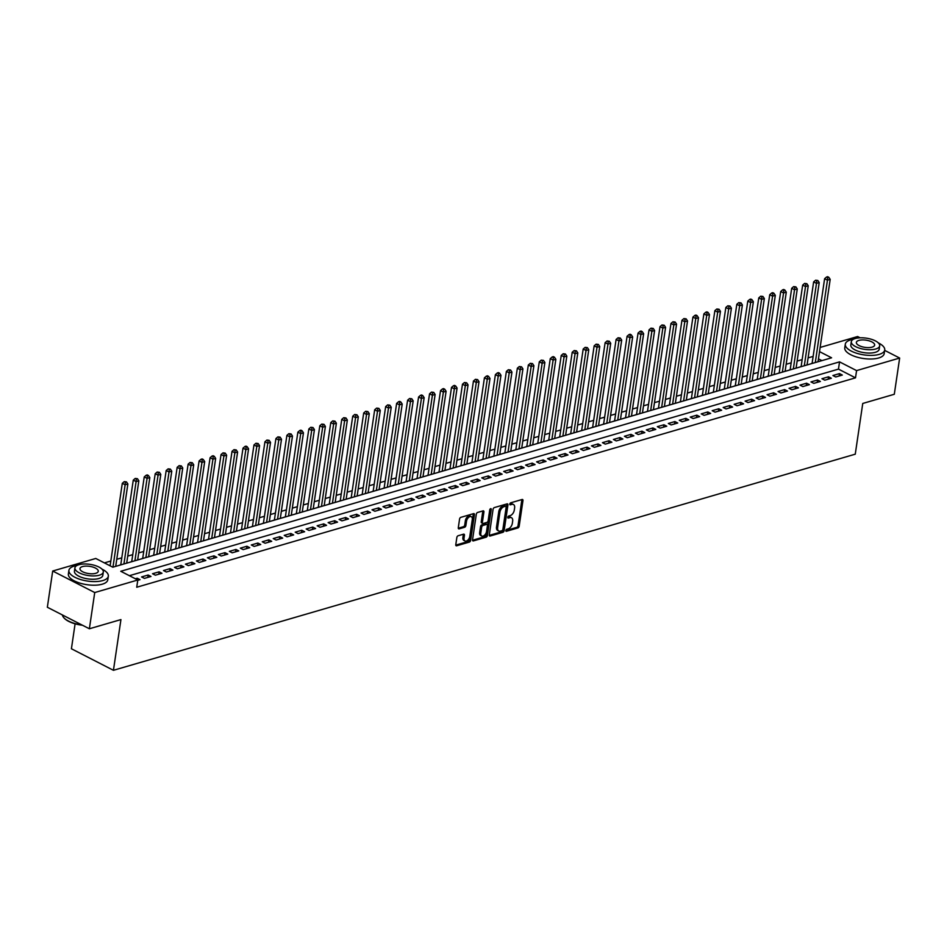 <?xml version="1.0" encoding="UTF-8"?>
<svg xmlns="http://www.w3.org/2000/svg" width="947" height="947" viewBox="0 0 947 947"><rect width="100%" height="100%" fill="white"/><g stroke="black" fill="none" stroke-linecap="round" stroke-linejoin="round"><path stroke-width="1.42" d="M505.84 530.498A1.101 0.651 117.1 0 0 506.444 531.279L517.891 527.941A1.563 0.935 117.1 0 0 519.181 526.212L522.957 500.608A1.563 0.935 117.1 0 0 522.59 499.531A1.563 0.935 117.1 0 0 522.093 499.495L510.646 502.833A1.101 0.651 117.1 0 0 510.35 504.822L511.83 504.396A5.007 2.995 117.1 0 1 513.44 504.491A5.007 2.995 117.1 0 1 514.612 507.935L514.292 510.078A5.007 2.995 117.1 0 1 510.173 515.63L508.693 516.056A1.101 0.651 117.1 0 0 508.397 518.056L509.877 517.618A5.007 2.995 117.1 0 1 511.487 517.713A5.007 2.995 117.1 0 1 512.658 521.17L512.339 523.3A5.007 2.995 117.1 0 1 508.219 528.852L506.74 529.29A1.101 0.651 117.1 0 0 505.84 530.498M458.135 535.753A1.563 0.935 117.1 0 0 456.845 537.494L455.791 544.679A1.563 0.935 117.1 0 0 456.146 545.756A1.563 0.935 117.1 0 0 456.655 545.78L469.369 542.086A1.563 0.935 117.1 0 0 470.647 540.346L474.435 514.742A1.563 0.935 117.1 0 0 474.068 513.665A1.563 0.935 117.1 0 0 473.571 513.641L460.858 517.334A1.563 0.935 117.1 0 0 459.567 519.074L458.289 527.751A1.563 0.935 117.1 0 0 458.656 528.828A1.563 0.935 117.1 0 0 459.153 528.864L464.598 527.278A1.563 0.935 117.1 0 0 465.877 525.538L466.516 521.241A4.19 2.51 117.1 0 1 471.31 516.671A4.19 2.51 117.1 0 1 472.281 519.56L469.795 536.416A4.19 2.51 117.1 0 1 465.001 540.974A4.19 2.51 117.1 0 1 464.03 538.085L464.444 535.28A1.563 0.935 117.1 0 0 464.077 534.203A1.563 0.935 117.1 0 0 463.58 534.167L458.135 535.753M884.664 350.378L899.65 358.049L894.299 394.272L862.753 403.458L855.259 454.181L113.439 670.298L120.932 619.587L89.373 628.772L94.724 592.55L52.701 571.029L95.765 558.47L112.811 567.206L831.584 357.8L819.522 351.621M899.65 358.049L856.573 370.597L839.539 361.872L120.766 571.278L137.8 580.002L94.724 592.55M137.8 580.002L136.723 587.247L855.508 377.841L856.573 370.597M489.291 534.913A1.563 0.935 117.1 0 0 489.646 535.99A1.563 0.935 117.1 0 0 490.155 536.026L502.869 532.321A1.563 0.935 117.1 0 0 504.147 530.58L507.935 504.988A1.563 0.935 117.1 0 0 507.568 503.911A1.563 0.935 117.1 0 0 507.059 503.875L494.358 507.58A1.563 0.935 117.1 0 0 493.067 509.32L489.291 534.913M486.119 537.198L473.405 540.903A1.563 0.935 117.1 0 1 472.896 540.879A1.563 0.935 117.1 0 1 472.541 539.802L476.317 514.197A1.563 0.935 117.1 0 1 477.608 512.457L483.041 510.871A1.563 0.935 117.1 0 1 483.55 510.907A1.563 0.935 117.1 0 1 483.917 511.984L482.378 522.365A1.563 0.935 117.1 0 0 482.745 523.442A1.563 0.935 117.1 0 0 483.242 523.478L486.853 522.424A1.563 0.935 117.1 0 0 488.143 520.684L489.741 509.877A1.101 0.651 117.1 0 1 491.244 509.439L487.397 535.469A1.563 0.935 117.1 0 1 486.119 537.198L484.982 536.618L472.529 540.252M120.766 564.743L119.026 565.395M131.74 561.547L129.999 562.198M142.713 558.351L140.973 559.002M153.686 555.155L151.946 555.806M164.66 551.959L162.92 552.598M175.633 548.763L173.893 549.402M186.606 545.567L184.866 546.206M197.58 542.359L195.84 543.01M208.553 539.163L206.813 539.814M219.526 535.966L217.786 536.618M230.512 532.77L228.76 533.421M241.485 529.574L239.733 530.225M252.458 526.378L250.706 527.029M263.432 523.182L261.68 523.833M274.405 519.986L272.653 520.637M285.378 516.79L283.627 517.441M296.352 513.594L294.6 514.245M307.325 510.397L305.573 511.037M318.299 507.201L316.547 507.841M329.272 503.993L327.52 504.644M340.245 500.797L338.493 501.448M351.219 497.601L349.467 498.252M362.192 494.405L360.44 495.056M373.165 491.209L371.413 491.86M384.139 488.013L382.399 488.664M395.112 484.817L393.372 485.468M406.085 481.621L404.345 482.272M417.059 478.424L415.319 479.075M428.032 475.228L426.292 475.879M439.006 472.032L437.265 472.683M449.979 468.836L448.239 469.475M460.952 465.64L459.212 466.279M471.926 462.432L470.185 463.083M482.899 459.236L481.159 459.887M493.872 456.04L492.132 456.691M504.846 452.844L503.106 453.495M515.819 449.647L514.079 450.298M526.792 446.451L525.052 447.102M537.766 443.255L536.026 443.906M548.739 440.059L546.999 440.71M559.713 436.863L557.972 437.514M570.686 433.667L568.946 434.318M581.671 430.471L579.919 431.122M592.644 427.275L590.892 427.914M603.618 424.078L601.866 424.718M614.591 420.87L612.839 421.522M625.565 417.674L623.813 418.325M636.538 414.478L634.786 415.129M647.511 411.282L645.759 411.933M658.485 408.086L656.733 408.737M669.458 404.89L667.706 405.541M680.431 401.694L678.679 402.345M691.405 398.498L689.653 399.149M702.378 395.301L700.626 395.953M713.351 392.105L711.599 392.756M724.325 388.909L722.573 389.56M735.298 385.713L733.558 386.352M746.272 382.517L744.531 383.156M757.245 379.309L755.505 379.96M768.218 376.113L766.478 376.764M779.192 372.917L777.451 373.568M790.165 369.721L788.425 370.372M801.138 366.525L799.398 367.176M835.751 376.977L842.333 375.059L839.492 373.603L832.91 375.521L835.751 376.977M824.778 380.173L831.359 378.255L828.518 376.799L821.937 378.717L824.778 380.173M813.804 383.369L820.386 381.452L817.545 379.996L810.963 381.913L813.804 383.369M802.831 386.565L809.413 384.648L806.572 383.204L799.99 385.121L802.831 386.565M791.858 389.773L798.439 387.844L795.598 386.4L789.017 388.317L791.858 389.773M780.884 392.969L787.466 391.052L784.625 389.596L778.043 391.513L780.884 392.969M769.911 396.166L776.493 394.248L773.652 392.792L767.07 394.71L769.911 396.166M758.938 399.362L765.519 397.444L762.678 395.988L756.097 397.906L758.938 399.362M747.964 402.558L754.546 400.64L751.705 399.184L745.123 401.102L747.964 402.558M736.991 405.754L743.573 403.836L740.732 402.38L734.15 404.298L736.991 405.754M726.018 408.95L732.599 407.032L729.758 405.576L723.177 407.494L726.018 408.95M715.044 412.146L721.626 410.229L718.785 408.773L712.203 410.69L715.044 412.146M704.071 415.342L710.652 413.425L707.811 411.969L701.23 413.886L704.071 415.342M693.097 418.538L699.679 416.621L696.838 415.165L690.256 417.082L693.097 418.538M682.124 421.735L688.706 419.817L685.865 418.361L679.283 420.279L682.124 421.735M671.139 424.931L677.732 423.013L674.891 421.557L668.31 423.475L671.139 424.931M660.166 428.127L666.759 426.209L663.918 424.765L657.336 426.683L660.166 428.127M649.192 431.335L655.786 429.405L652.945 427.961L646.363 429.879L649.192 431.335M638.219 434.531L644.812 432.613L641.971 431.157L635.39 433.075L638.219 434.531M627.245 437.727L633.839 435.809L630.998 434.353L624.404 436.271L627.245 437.727M616.272 440.923L622.866 439.006L620.025 437.55L613.431 439.467L616.272 440.923M605.299 444.119L611.892 442.202L609.051 440.746L602.458 442.663L605.299 444.119M594.325 447.315L600.907 445.398L598.078 443.942L591.484 445.859L594.325 447.315M583.352 450.512L589.934 448.594L587.104 447.138L580.511 449.056L583.352 450.512M572.379 453.708L578.96 451.79L576.131 450.334L569.538 452.252L572.379 453.708M561.405 456.904L567.987 454.986L565.158 453.53L558.564 455.448L561.405 456.904M550.432 460.1L557.014 458.182L554.173 456.726L547.591 458.644L550.432 460.1M539.459 463.296L546.04 461.378L543.199 459.922L536.618 461.84L539.459 463.296M528.485 466.492L535.067 464.575L532.226 463.119L525.644 465.048L528.485 466.492M517.512 469.688L524.093 467.771L521.252 466.326L514.671 468.244L517.512 469.688M506.538 472.896L513.12 470.967L510.279 469.523L503.697 471.44L506.538 472.896M495.565 476.092L502.147 474.175L499.306 472.719L492.724 474.636L495.565 476.092M484.592 479.289L491.173 477.371L488.332 475.915L481.751 477.833L484.592 479.289M473.618 482.485L480.2 480.567L477.359 479.111L470.777 481.029L473.618 482.485M462.645 485.681L469.227 483.763L466.386 482.307L459.804 484.225L462.645 485.681M451.672 488.877L458.253 486.959L455.412 485.503L448.831 487.421L451.672 488.877M440.698 492.073L447.28 490.155L444.439 488.699L437.857 490.617L440.698 492.073M429.725 495.269L436.307 493.351L433.466 491.895L426.884 493.813L429.725 495.269M418.752 498.465L425.333 496.548L422.492 495.092L415.911 497.009L418.752 498.465M407.778 501.661L414.36 499.744L411.519 498.288L404.937 500.205L407.778 501.661M396.805 504.858L403.386 502.94L400.545 501.484L393.964 503.402L396.805 504.858M385.831 508.054L392.413 506.136L389.572 504.68L382.99 506.609L385.831 508.054M374.858 511.25L381.44 509.332L378.599 507.888L372.017 509.806L374.858 511.25M363.885 514.458L370.466 512.54L367.625 511.084L361.044 513.002L363.885 514.458M352.911 517.654L359.493 515.736L356.652 514.28L350.07 516.198L352.911 517.654M341.938 520.85L348.52 518.932L345.679 517.476L339.097 519.394L341.938 520.85M330.965 524.046L337.546 522.128L334.705 520.672L328.124 522.59L330.965 524.046M319.979 527.242L326.573 525.325L323.732 523.869L317.15 525.786L319.979 527.242M309.006 530.438L315.6 528.521L312.759 527.065L306.177 528.982L309.006 530.438M298.033 533.635L304.626 531.717L301.785 530.261L295.204 532.178L298.033 533.635M287.059 536.831L293.653 534.913L290.812 533.457L284.23 535.375L287.059 536.831M276.086 540.027L282.68 538.109L279.839 536.653L273.245 538.571L276.086 540.027M265.113 543.223L271.706 541.305L268.865 539.849L262.272 541.767L265.113 543.223M254.139 546.419L260.733 544.501L257.892 543.045L251.298 544.963L254.139 546.419M243.166 549.615L249.748 547.697L246.918 546.241L240.325 548.171L243.166 549.615M232.193 552.811L238.774 550.894L235.945 549.449L229.352 551.367L232.193 552.811M221.219 556.019L227.801 554.102L224.972 552.646L218.378 554.563L221.219 556.019M210.246 559.215L216.827 557.298L213.986 555.842L207.405 557.759L210.246 559.215M199.272 562.411L205.854 560.494L203.013 559.038L196.431 560.955L199.272 562.411M188.299 565.608L194.881 563.69L192.04 562.234L185.458 564.152L188.299 565.608M177.326 568.804L183.907 566.886L181.066 565.43L174.485 567.348L177.326 568.804M166.352 572L172.934 570.082L170.093 568.626L163.511 570.544L166.352 572M155.379 575.196L161.961 573.278L159.12 571.822L152.538 573.74L155.379 575.196M144.406 578.392L150.987 576.474L148.146 575.018L141.565 576.936L144.406 578.392M855.508 377.841L838.474 369.117L129.384 575.693M137.753 580.333L140.014 579.671L137.173 578.215L135.35 578.747M813.13 356.415L808.099 357.883M802.156 359.611L797.125 361.079M791.183 362.808L786.152 364.275M780.21 366.004L775.179 367.472M769.236 369.2L764.205 370.668M758.263 372.396L753.232 373.864M747.29 375.592L742.259 377.06M736.316 378.788L731.285 380.256M725.343 381.996L720.312 383.464M714.369 385.192L709.339 386.66M703.396 388.388L698.353 389.856M692.423 391.585L687.38 393.052M681.449 394.781L676.407 396.248M670.476 397.977L665.433 399.445M659.503 401.173L654.46 402.641M648.529 404.369L643.487 405.837M637.556 407.565L632.513 409.033M626.583 410.761L621.54 412.229M615.609 413.957L610.566 415.425M604.636 417.154L599.593 418.621M593.662 420.35L588.62 421.817M582.689 423.558L577.646 425.025M571.716 426.754L566.673 428.222M560.742 429.95L555.7 431.418M549.769 433.146L544.726 434.614M538.796 436.342L533.753 437.81M527.822 439.538L522.78 441.006M516.849 442.734L511.806 444.202M505.876 445.93L500.833 447.398M494.902 449.127L489.859 450.594M483.929 452.323L478.886 453.791M472.944 455.519L467.913 456.987M461.97 458.715L456.939 460.183M450.997 461.911L445.966 463.379M440.024 465.119L434.993 466.587M429.05 468.315L424.019 469.783M418.077 471.511L413.046 472.979M407.103 474.707L402.073 476.175M396.13 477.904L391.099 479.371M385.157 481.1L380.126 482.568M374.183 484.296L369.152 485.764M363.21 487.492L358.179 488.96M352.237 490.688L347.194 492.156M341.263 493.884L336.221 495.352M330.29 497.08L325.247 498.548M319.317 500.276L314.274 501.744M308.343 503.484L303.3 504.952M297.37 506.681L292.327 508.148M286.396 509.877L281.354 511.344M275.423 513.073L270.38 514.541M264.45 516.269L259.407 517.737M253.476 519.465L248.434 520.933M242.503 522.661L237.46 524.129M231.53 525.857L226.487 527.325M220.556 529.053L215.514 530.521M209.583 532.25L204.54 533.717M198.61 535.446L193.567 536.913M187.636 538.642L182.593 540.11M176.663 541.838L171.62 543.306M165.689 545.046L160.647 546.514M154.716 548.242L149.673 549.71M143.743 551.438L138.7 552.906M132.758 554.634L127.727 556.102M121.784 557.83L116.753 559.298M110.811 561.026L104.395 562.897M821.889 360.618L818.457 358.866M812.112 363.328L810.372 363.979M75.097 623.813L71.416 648.766L113.439 670.298M820.138 347.442L857.627 336.516L860.136 337.807M89.373 628.772L47.35 607.252L52.701 571.029M838.474 369.117L839.539 361.872M839.492 373.603L839.149 375.995M828.518 376.799L828.175 379.191M817.545 379.996L817.19 382.387M806.572 383.204L806.217 385.583M795.598 386.4L795.243 388.779M784.625 389.596L784.27 391.975M773.652 392.792L773.297 395.171M762.678 395.988L762.323 398.367M751.705 399.184L751.35 401.564M740.732 402.38L740.376 404.76M729.758 405.576L729.403 407.956M718.785 408.773L718.43 411.164M707.811 411.969L707.456 414.36M696.838 415.165L696.483 417.556M685.865 418.361L685.51 420.752M674.891 421.557L674.536 423.948M663.918 424.765L663.563 427.144M652.945 427.961L652.59 430.34M641.971 431.157L641.616 433.537M630.998 434.353L630.643 436.733M620.025 437.55L619.669 439.929M609.051 440.746L608.696 443.125M598.078 443.942L597.723 446.321M587.104 447.138L586.749 449.517M576.131 450.334L575.776 452.725M565.158 453.53L564.803 455.921M554.173 456.726L553.829 459.117M543.199 459.922L542.856 462.314M532.226 463.119L531.883 465.51M521.252 466.326L520.909 468.706M510.279 469.523L509.936 471.902M499.306 472.719L498.962 475.098M488.332 475.915L487.989 478.294M477.359 479.111L477.016 481.49M466.386 482.307L466.031 484.686M455.412 485.503L455.057 487.883M444.439 488.699L444.084 491.091M433.466 491.895L433.11 494.287M422.492 495.092L422.137 497.483M411.519 498.288L411.164 500.679M400.545 501.484L400.19 503.875M389.572 504.68L389.217 507.071M378.599 507.888L378.244 510.267M367.625 511.084L367.27 513.463M356.652 514.28L356.297 516.66M345.679 517.476L345.324 519.856M334.705 520.672L334.35 523.052M323.732 523.869L323.377 526.248M312.759 527.065L312.403 529.444M301.785 530.261L301.43 532.652M290.812 533.457L290.457 535.848M279.839 536.653L279.483 539.044M268.865 539.849L268.51 542.24M257.892 543.045L257.537 545.436M246.918 546.241L246.563 548.633M235.945 549.449L235.59 551.829M224.972 552.646L224.617 555.025M213.986 555.842L213.643 558.221M203.013 559.038L202.67 561.417M192.04 562.234L191.696 564.613M181.066 565.43L180.723 567.809M170.093 568.626L169.75 571.005M159.12 571.822L158.776 574.213M148.146 575.018L147.803 577.41M137.173 578.215L136.972 579.576M511.487 517.713L510.35 517.133A5.007 2.995 117.1 0 0 508.74 517.038L509.877 517.618M507.781 517.322L508.74 517.038M513.44 504.491L512.303 503.911A5.007 2.995 117.1 0 0 510.693 503.816L511.83 504.396M509.735 504.088L510.693 503.816M505.828 530.545L516.754 527.361A1.563 0.935 117.1 0 0 518.045 525.621L521.821 500.028A1.563 0.935 117.1 0 0 521.833 499.578M489.279 535.363L501.732 531.74A1.563 0.935 117.1 0 0 503.011 530L506.799 504.408A1.563 0.935 117.1 0 0 506.811 503.958M501.969 530.675A1.101 0.651 117.1 0 0 502.869 529.456L506.195 506.988A1.101 0.651 117.1 0 0 505.591 506.207L504.029 506.669A5.007 2.995 117.1 0 0 499.909 512.22L497.637 527.586A5.007 2.995 117.1 0 0 498.797 531.03A5.007 2.995 117.1 0 0 500.407 531.125L501.969 530.675M505.023 505.923A1.101 0.651 117.1 0 0 504.455 505.627L505.591 506.207M498.797 531.03L497.66 530.45A5.007 2.995 117.1 0 1 496.5 527.005L498.773 511.64A5.007 2.995 117.1 0 1 502.893 506.089L504.455 505.627M482.745 523.442L481.609 522.862A1.563 0.935 117.1 0 1 481.242 521.785L482.781 511.404A1.563 0.935 117.1 0 0 482.781 510.954M490.073 509.095L486.261 534.889L487.397 535.469M480.792 533.137A4.19 2.51 117.1 0 0 481.763 536.026A4.19 2.51 117.1 0 0 486.545 531.456L487.433 525.526A1.563 0.935 117.1 0 0 487.066 524.449A1.563 0.935 117.1 0 0 486.557 524.413L482.946 525.467A1.563 0.935 117.1 0 0 481.668 527.207L480.792 533.137L479.656 532.557A4.19 2.51 117.1 0 0 480.626 535.446L481.763 536.026M487.066 524.449L485.929 523.857A1.563 0.935 117.1 0 0 485.42 523.833L486.557 524.413M479.656 532.557L480.531 526.615A1.563 0.935 117.1 0 1 481.81 524.887L485.42 523.833M484.982 536.618A1.563 0.935 117.1 0 0 486.261 534.889M465.001 540.974L463.864 540.394A4.19 2.51 117.1 0 1 462.894 537.505L463.308 534.7A1.563 0.935 117.1 0 0 463.32 534.25M471.31 516.671L470.174 516.091A4.19 2.51 117.1 0 0 465.379 520.649L466.516 521.241M458.277 528.201L463.462 526.698A1.563 0.935 117.1 0 0 464.74 524.958L465.379 520.649M455.779 545.129L468.232 541.495A1.563 0.935 117.1 0 0 469.511 539.766L473.299 514.162A1.563 0.935 117.1 0 0 473.311 513.712M818.03 361.742L830.188 279.365L827.453 280.158L824.612 278.714L812.088 363.47M827.702 277.601L828.791 277.282L827.654 276.702L826.565 277.021L827.702 277.601L827.453 280.158L815.284 362.547M828.791 277.282L830.188 279.365M824.612 278.714L826.565 277.021M853.472 339.227A19.923 7.86 8.4 0 0 850.808 339.819A19.923 7.86 8.4 0 0 845.304 344.187A19.923 7.86 8.4 0 0 857.082 353.373A19.923 7.86 8.4 0 0 879.207 354.367A19.923 7.86 8.4 0 0 884.723 349.999A19.923 7.86 8.4 0 0 878.331 342.897M845.304 344.187L844.771 347.809A19.923 7.86 8.4 0 0 856.55 356.995A19.923 7.86 8.4 0 0 878.674 357.99A19.923 7.86 8.4 0 0 884.19 353.622L884.723 349.999M879.692 345.856L879.207 349.194A14.347 5.658 -171.6 0 1 875.241 352.331A14.347 5.658 -171.6 0 1 859.308 351.609A14.347 5.658 -171.6 0 1 850.82 344.992L851.317 341.666A14.347 5.658 8.4 0 0 859.793 348.283A14.347 5.658 8.4 0 0 875.726 348.993A14.347 5.658 8.4 0 0 879.692 345.856A14.347 5.658 8.4 0 0 871.216 339.239A14.347 5.658 8.4 0 0 855.283 338.529A14.347 5.658 8.4 0 0 851.317 341.666M858.917 340.387A9.245 3.646 8.4 0 0 856.36 342.412A9.245 3.646 8.4 0 0 861.829 346.673A9.245 3.646 8.4 0 0 872.092 347.135A9.245 3.646 8.4 0 0 874.649 345.11A9.245 3.646 8.4 0 0 869.18 340.849A9.245 3.646 8.4 0 0 858.917 340.387M77.074 565.418A19.923 7.86 8.4 0 0 74.422 566.01A19.923 7.86 8.4 0 0 68.906 570.378A19.923 7.86 8.4 0 0 80.696 579.564A19.923 7.86 8.4 0 0 102.821 580.558A19.923 7.86 8.4 0 0 108.325 576.19A19.923 7.86 8.4 0 0 101.945 569.088M68.906 570.378L68.373 574A19.923 7.86 8.4 0 0 80.164 583.186A19.923 7.86 8.4 0 0 102.288 584.181A19.923 7.86 8.4 0 0 107.792 579.813L108.325 576.19M103.306 572.047L102.809 575.385A14.347 5.658 -171.6 0 1 98.843 578.522A14.347 5.658 -171.6 0 1 82.91 577.8A14.347 5.658 -171.6 0 1 74.434 571.183L74.92 567.857A14.347 5.658 8.4 0 0 83.407 574.474A14.347 5.658 8.4 0 0 99.34 575.184A14.347 5.658 8.4 0 0 103.306 572.047A14.347 5.658 8.4 0 0 94.818 565.43A14.347 5.658 8.4 0 0 78.885 564.72A14.347 5.658 8.4 0 0 74.92 567.857M82.519 566.578A9.245 3.646 8.4 0 0 79.962 568.602A9.245 3.646 8.4 0 0 85.431 572.864A9.245 3.646 8.4 0 0 95.706 573.326A9.245 3.646 8.4 0 0 98.263 571.301A9.245 3.646 8.4 0 0 92.794 567.04A9.245 3.646 8.4 0 0 82.519 566.578M62.443 614.982A19.923 7.86 8.4 0 0 63.863 617.752A19.923 7.86 8.4 0 0 81.88 624.937M82.531 625.269A19.449 7.671 -171.6 0 1 64.242 618.166A19.449 7.671 -171.6 0 1 64.053 617.953M807.057 364.938L819.214 282.561L816.48 283.366L813.639 281.91L801.115 366.678M816.728 280.797L817.817 280.478L815.592 280.217L816.728 280.797L816.48 283.366L804.311 365.743M817.817 280.478L819.214 282.561M813.639 281.91L815.592 280.217M796.084 368.146L808.241 285.757L805.506 286.562L802.665 285.106L790.141 369.875M805.755 283.993L806.844 283.674L804.619 283.413L805.755 283.993L805.506 286.562L793.337 368.939M806.844 283.674L808.241 285.757M802.665 285.106L804.619 283.413M785.11 371.342L797.267 288.953L794.533 289.758L791.692 288.302L779.168 373.071M794.782 287.19L795.871 286.87L793.645 286.61L794.782 287.19L794.533 289.758L782.364 372.135M795.871 286.87L797.267 288.953M791.692 288.302L793.645 286.61M774.137 374.538L786.294 292.15L783.56 292.954L780.719 291.498L768.195 376.267M783.808 290.398L784.897 290.078L783.761 289.486L782.672 289.806L783.808 290.398L783.56 292.954L771.391 375.332M784.897 290.078L786.294 292.15M780.719 291.498L782.672 289.806M763.164 377.735L775.321 295.346L772.586 296.151L769.745 294.695L757.221 379.463M772.835 293.594L773.924 293.274L772.788 292.682L771.698 293.002L772.835 293.594L772.586 296.151L760.417 378.528M773.924 293.274L775.321 295.346M769.745 294.695L771.698 293.002M752.19 380.931L764.347 298.542L761.601 299.347L758.772 297.891L746.248 382.659M761.862 296.79L762.951 296.47L760.725 296.21L761.862 296.79L761.601 299.347L749.444 381.724M762.951 296.47L764.347 298.542M758.772 297.891L760.725 296.21M741.217 384.127L753.374 301.75L750.628 302.543L747.799 301.087L735.274 385.855M750.888 299.986L751.977 299.666L750.841 299.086L749.752 299.406L750.888 299.986L750.628 302.543L738.471 384.92M751.977 299.666L753.374 301.75M747.799 301.087L749.752 299.406M730.232 387.323L742.401 304.946L739.654 305.739L736.825 304.283L724.301 389.051M739.903 303.182L741.004 302.862L738.778 302.602L739.903 303.182L739.654 305.739L727.497 388.128M741.004 302.862L742.401 304.946M736.825 304.283L738.778 302.602M719.258 390.519L731.427 308.142L728.681 308.935L725.84 307.479L713.328 392.247M728.93 306.378L730.03 306.059L727.793 305.798L728.93 306.378L728.681 308.935L716.524 391.324M730.03 306.059L731.427 308.142M725.84 307.479L727.793 305.798M708.285 393.715L720.454 311.338L717.708 312.131L714.867 310.675L702.354 395.444M717.956 309.574L719.057 309.255L716.82 308.994L717.956 309.574L717.708 312.131L705.551 394.52M719.057 309.255L720.454 311.338M714.867 310.675L716.82 308.994M697.312 396.911L709.481 314.534L706.734 315.327L703.893 313.871L691.381 398.64M706.983 312.77L708.084 312.451L706.947 311.871L705.846 312.19L706.983 312.77L706.734 315.327L694.577 397.716M708.084 312.451L709.481 314.534M703.893 313.871L705.846 312.19M686.338 400.108L698.507 317.73L695.761 318.523L692.92 317.079L680.408 401.836M696.009 315.967L697.11 315.647L695.974 315.067L694.873 315.387L696.009 315.967L695.761 318.523L683.604 400.912M697.11 315.647L698.507 317.73M692.92 317.079L694.873 315.387M675.365 403.304L687.534 320.926L684.788 321.731L681.947 320.275L669.434 405.032M685.036 319.163L686.137 318.843L683.9 318.583L685.036 319.163L684.788 321.731L672.63 404.109M686.137 318.843L687.534 320.926M681.947 320.275L683.9 318.583M664.392 406.5L676.56 324.123L673.814 324.928L670.973 323.472L658.461 408.24M674.063 322.359L675.164 322.039L672.926 321.779L674.063 322.359L673.814 324.928L661.657 407.305M675.164 322.039L676.56 324.123M670.973 323.472L672.926 321.779M653.418 409.708L665.587 327.319L662.841 328.124L660 326.668L647.488 411.436M663.089 325.555L664.19 325.235L661.953 324.975L663.089 325.555L662.841 328.124L650.684 410.501M664.19 325.235L665.587 327.319M660 326.668L661.953 324.975M642.445 412.904L654.614 330.515L651.867 331.32L649.026 329.864L636.514 414.632M652.116 328.751L653.217 328.431L650.98 328.171L652.116 328.751L651.867 331.32L639.698 413.697M653.217 328.431L654.614 330.515M649.026 329.864L650.98 328.171M631.471 416.1L643.64 333.711L640.894 334.516L638.053 333.06L625.541 417.828M641.143 331.959L642.244 331.639L641.107 331.048L640.006 331.367L641.143 331.959L640.894 334.516L628.725 416.893M642.244 331.639L643.64 333.711M638.053 333.06L640.006 331.367M620.498 419.296L632.667 336.907L629.921 337.712L627.08 336.256L614.567 421.024M630.169 335.155L631.27 334.836L630.134 334.244L629.033 334.575L630.169 335.155L629.921 337.712L617.752 420.089M631.27 334.836L632.667 336.907M627.08 336.256L629.033 334.575M609.525 422.492L621.694 340.103L618.947 340.908L616.106 339.452L603.594 424.22M619.196 338.351L620.297 338.032L618.06 337.771L619.196 338.351L618.947 340.908L606.778 423.285M620.297 338.032L621.694 340.103M616.106 339.452L618.06 337.771M598.551 425.688L610.72 343.311L607.974 344.104L605.133 342.648L592.621 427.417M608.223 341.547L609.323 341.228L607.086 340.967L608.223 341.547L607.974 344.104L595.805 426.481M609.323 341.228L610.72 343.311M605.133 342.648L607.086 340.967M587.578 428.884L599.747 346.507L597.001 347.3L594.16 345.844L581.647 430.613M597.249 344.744L598.35 344.424L596.113 344.163L597.249 344.744L597.001 347.3L584.832 429.689M598.35 344.424L599.747 346.507M594.16 345.844L596.113 344.163M576.605 432.081L588.774 349.703L586.027 350.497L583.186 349.041L570.674 433.809M586.276 347.94L587.377 347.62L585.139 347.36L586.276 347.94L586.027 350.497L573.858 432.886M587.377 347.62L588.774 349.703M583.186 349.041L585.139 347.36M565.631 435.277L577.8 352.9L575.054 353.693L572.213 352.237L559.701 437.005M575.303 351.136L576.403 350.816L574.166 350.556L575.303 351.136L575.054 353.693L562.885 436.082M576.403 350.816L577.8 352.9M572.213 352.237L574.166 350.556M554.658 438.473L566.827 356.096L564.081 356.889L561.24 355.433L548.727 440.201M564.329 354.332L565.43 354.012L563.193 353.752L564.329 354.332L564.081 356.889L551.912 439.278M565.43 354.012L566.827 356.096M561.24 355.433L563.193 353.752M543.685 441.669L555.853 359.292L553.107 360.085L550.266 358.641L537.754 443.397M553.356 357.528L554.457 357.208L553.32 356.628L552.219 356.948L553.356 357.528L553.107 360.085L540.938 442.474M554.457 357.208L555.853 359.292M550.266 358.641L552.219 356.948M532.711 444.865L544.88 362.488L542.134 363.293L539.293 361.837L526.781 446.593M542.382 360.724L543.483 360.405L541.246 360.144L542.382 360.724L542.134 363.293L529.965 445.67M543.483 360.405L544.88 362.488M539.293 361.837L541.246 360.144M521.738 448.073L533.907 365.684L531.16 366.489L528.319 365.033L515.807 449.801M531.409 363.92L532.51 363.601L530.273 363.34L531.409 363.92L531.16 366.489L518.992 448.866M532.51 363.601L533.907 365.684M528.319 365.033L530.273 363.34M510.764 451.269L522.933 368.88L520.187 369.685L517.346 368.229L504.822 452.997M520.436 367.116L521.537 366.797L519.299 366.536L520.436 367.116L520.187 369.685L508.018 452.062M521.537 366.797L522.933 368.88M517.346 368.229L519.299 366.536M499.791 454.465L511.96 372.076L509.214 372.881L506.373 371.425L493.849 456.194M509.462 370.324L510.563 369.993L508.326 369.732L509.462 370.324L509.214 372.881L497.045 455.258M510.563 369.993L511.96 372.076M506.373 371.425L508.326 369.732M488.818 457.661L500.975 375.272L498.24 376.077L495.399 374.621L482.875 459.39M498.489 373.52L499.578 373.201L498.453 372.609L497.353 372.929L498.489 373.52L498.24 376.077L486.071 458.455M499.578 373.201L500.975 375.272M495.399 374.621L497.353 372.929M477.844 460.858L490.001 378.469L487.267 379.274L484.426 377.817L471.902 462.586M487.516 376.717L488.605 376.397L487.48 375.817L486.379 376.137L487.516 376.717L487.267 379.274L475.098 461.651M488.605 376.397L490.001 378.469M484.426 377.817L486.379 376.137M466.871 464.054L479.028 381.665L476.294 382.47L473.453 381.014L460.929 465.782M476.542 379.913L477.631 379.593L475.406 379.333L476.542 379.913L476.294 382.47L464.125 464.847M477.631 379.593L479.028 381.665M473.453 381.014L475.406 379.333M455.898 467.25L468.055 384.873L465.32 385.666L462.479 384.21L449.955 468.978M465.569 383.109L466.658 382.789L464.432 382.529L465.569 383.109L465.32 385.666L453.151 468.043M466.658 382.789L468.055 384.873M462.479 384.21L464.432 382.529M444.924 470.446L457.081 388.069L454.347 388.862L451.506 387.406L438.982 472.174M454.596 386.305L455.685 385.985L454.548 385.405L453.459 385.725L454.596 386.305L454.347 388.862L442.178 471.251M455.685 385.985L457.081 388.069M451.506 387.406L453.459 385.725M433.951 473.642L446.108 391.265L443.374 392.058L440.533 390.602L428.008 475.37M443.622 389.501L444.711 389.181L443.575 388.601L442.486 388.921L443.622 389.501L443.374 392.058L431.205 474.447M444.711 389.181L446.108 391.265M440.533 390.602L442.486 388.921M422.978 476.838L435.135 394.461L432.4 395.254L429.559 393.798L417.035 478.566M432.649 392.697L433.738 392.378L431.512 392.117L432.649 392.697L432.4 395.254L420.231 477.643M433.738 392.378L435.135 394.461M429.559 393.798L431.512 392.117M412.004 480.034L424.161 397.657L421.427 398.45L418.586 396.994L406.062 481.763M421.675 395.893L422.764 395.574L421.628 394.994L420.539 395.313L421.675 395.893L421.427 398.45L409.258 480.839M422.764 395.574L424.161 397.657M418.586 396.994L420.539 395.313M401.031 483.23L413.188 400.853L410.442 401.646L407.612 400.202L395.088 484.959M410.702 399.089L411.791 398.77L409.566 398.509L410.702 399.089L410.442 401.646L398.285 484.035M411.791 398.77L413.188 400.853M407.612 400.202L409.566 398.509M390.057 486.427L402.215 404.049L399.468 404.854L396.639 403.398L384.115 488.167M399.729 402.286L400.818 401.966L399.681 401.386L398.592 401.706L399.729 402.286L399.468 404.854L387.311 487.232M400.818 401.966L402.215 404.049M396.639 403.398L398.592 401.706M379.072 489.635L391.241 407.246L388.495 408.05L385.666 406.594L373.142 491.363M388.743 405.482L389.844 405.162L387.619 404.902L388.743 405.482L388.495 408.05L376.338 490.428M389.844 405.162L391.241 407.246M385.666 406.594L387.619 404.902M368.099 492.831L380.268 410.442L377.522 411.247L374.681 409.791L362.168 494.559M377.77 408.678L378.871 408.358L376.634 408.098L377.77 408.678L377.522 411.247L365.364 493.624M378.871 408.358L380.268 410.442M374.681 409.791L376.634 408.098M357.126 496.027L369.294 413.638L366.548 414.443L363.707 412.987L351.195 497.755M366.797 411.886L367.898 411.566L365.66 411.294L366.797 411.886L366.548 414.443L354.391 496.82M367.898 411.566L369.294 413.638M363.707 412.987L365.66 411.294M346.152 499.223L358.321 416.834L355.575 417.639L352.734 416.183L340.222 500.951M355.823 415.082L356.924 414.762L354.687 414.49L355.823 415.082L355.575 417.639L343.418 500.016M356.924 414.762L358.321 416.834M352.734 416.183L354.687 414.49M335.179 502.419L347.348 420.03L344.601 420.835L341.76 419.379L329.248 504.147M344.85 418.278L345.951 417.958L343.714 417.698L344.85 418.278L344.601 420.835L332.444 503.212M345.951 417.958L347.348 420.03M341.76 419.379L343.714 417.698M324.205 505.615L336.374 423.226L333.628 424.031L330.787 422.575L318.275 507.343M333.877 421.474L334.978 421.155L332.74 420.894L333.877 421.474L333.628 424.031L321.471 506.408M334.978 421.155L336.374 423.226M330.787 422.575L332.74 420.894M313.232 508.811L325.401 426.434L322.655 427.227L319.814 425.771L307.302 510.54M322.903 424.67L324.004 424.351L321.767 424.09L322.903 424.67L322.655 427.227L310.498 509.604M324.004 424.351L325.401 426.434M319.814 425.771L321.767 424.09M302.259 512.007L314.428 429.63L311.681 430.423L308.84 428.967L296.328 513.736M311.93 427.866L313.031 427.547L310.794 427.286L311.93 427.866L311.681 430.423L299.524 512.812M313.031 427.547L314.428 429.63M308.84 428.967L310.794 427.286M291.285 515.204L303.454 432.826L300.708 433.619L297.867 432.163L285.355 516.932M300.957 431.063L302.057 430.743L300.921 430.163L299.82 430.483L300.957 431.063L300.708 433.619L288.539 516.008M302.057 430.743L303.454 432.826M297.867 432.163L299.82 430.483M280.312 518.4L292.481 436.022L289.735 436.816L286.894 435.36L274.381 520.128M289.983 434.259L291.084 433.939L288.847 433.679L289.983 434.259L289.735 436.816L277.566 519.205M291.084 433.939L292.481 436.022M286.894 435.36L288.847 433.679M269.339 521.596L281.508 439.219L278.761 440.012L275.92 438.568L263.408 523.324M279.01 437.455L280.111 437.135L277.873 436.875L279.01 437.455L278.761 440.012L266.592 522.401M280.111 437.135L281.508 439.219M275.92 438.568L277.873 436.875M258.365 524.792L270.534 442.415L267.788 443.208L264.947 441.764L252.435 526.52M268.037 440.651L269.137 440.331L266.9 440.071L268.037 440.651L267.788 443.208L255.619 525.597M269.137 440.331L270.534 442.415M264.947 441.764L266.9 440.071M247.392 527.988L259.561 445.611L256.815 446.416L253.974 444.96L241.461 529.728M257.063 443.847L258.164 443.527L255.927 443.267L257.063 443.847L256.815 446.416L244.646 528.793M258.164 443.527L259.561 445.611M253.974 444.96L255.927 443.267M236.419 531.196L248.588 448.807L245.841 449.612L243 448.156L230.488 532.924M246.09 447.043L247.191 446.724L246.054 446.144L244.953 446.463L246.09 447.043L245.841 449.612L233.672 531.989M247.191 446.724L248.588 448.807M243 448.156L244.953 446.463M225.445 534.392L237.614 452.003L234.868 452.808L232.027 451.352L219.515 536.12M235.116 450.239L236.217 449.92L233.98 449.659L235.116 450.239L234.868 452.808L222.699 535.185M236.217 449.92L237.614 452.003M232.027 451.352L233.98 449.659M214.472 537.588L226.641 455.199L223.894 456.004L221.053 454.548L208.541 539.317M224.143 453.447L225.244 453.128L223.007 452.855L224.143 453.447L223.894 456.004L211.726 538.381M225.244 453.128L226.641 455.199M221.053 454.548L223.007 452.855M203.498 540.784L215.667 458.395L212.921 459.2L210.08 457.744L197.568 542.513M213.17 456.643L214.271 456.324L213.134 455.732L212.033 456.052L213.17 456.643L212.921 459.2L200.752 541.577M214.271 456.324L215.667 458.395M210.08 457.744L212.033 456.052M192.525 543.98L204.694 461.591L201.948 462.396L199.107 460.94L186.595 545.709M202.196 459.84L203.297 459.52L202.161 458.94L201.06 459.259L202.196 459.84L201.948 462.396L189.779 544.774M203.297 459.52L204.694 461.591M199.107 460.94L201.06 459.259M181.552 547.177L193.721 464.788L190.974 465.593L188.133 464.137L175.621 548.905M191.223 463.036L192.324 462.716L190.087 462.456L191.223 463.036L190.974 465.593L178.805 547.97M192.324 462.716L193.721 464.788M188.133 464.137L190.087 462.456M170.578 550.373L182.747 467.996L180.001 468.789L177.16 467.333L164.648 552.101M180.25 466.232L181.351 465.912L179.113 465.652L180.25 466.232L180.001 468.789L167.832 551.178M181.351 465.912L182.747 467.996M177.16 467.333L179.113 465.652M159.605 553.569L171.774 471.192L169.028 471.985L166.187 470.529L153.663 555.297M169.276 469.428L170.377 469.108L168.14 468.848L169.276 469.428L169.028 471.985L156.859 554.374M170.377 469.108L171.774 471.192M166.187 470.529L168.14 468.848M148.632 556.765L160.801 474.388L158.054 475.181L155.213 473.725L142.689 558.493M158.303 472.624L159.404 472.304L157.166 472.044L158.303 472.624L158.054 475.181L145.885 557.57M159.404 472.304L160.801 474.388M155.213 473.725L157.166 472.044M137.658 559.961L149.815 477.584L147.081 478.377L144.24 476.921L131.716 561.689M147.33 475.82L148.419 475.501L147.294 474.921L146.193 475.24L147.33 475.82L147.081 478.377L134.912 560.766M148.419 475.501L149.815 477.584M144.24 476.921L146.193 475.24M126.685 563.157L138.842 480.78L136.108 481.573L133.267 480.129L120.743 564.885M136.356 479.016L137.445 478.697L135.22 478.436L136.356 479.016L136.108 481.573L123.939 563.962M137.445 478.697L138.842 480.78M133.267 480.129L135.22 478.436M115.712 566.353L127.869 483.976L125.134 484.769L122.293 483.325L110.112 565.821M125.383 482.212L126.472 481.893L124.246 481.632L125.383 482.212L125.134 484.769L112.965 567.158M126.472 481.893L127.869 483.976M122.293 483.325L124.246 481.632M521.821 500.028L522.957 500.608M518.045 525.621L519.181 526.212M516.754 527.361L517.891 527.941M506.799 504.408L507.935 504.988M503.011 530L504.147 530.58M501.732 531.74L502.869 532.321M489.327 535.6L490.155 536.026M502.893 506.089L504.029 506.669M498.773 511.64L499.909 512.22M496.5 527.005L497.637 527.586M472.589 540.488L473.405 540.903M482.781 511.404L483.917 511.984M481.242 521.785L482.378 522.365M490.226 508.918L491.244 509.439M481.81 524.887L482.946 525.467M480.531 526.615L481.668 527.207M463.308 534.7L464.444 535.28M462.894 537.505L464.03 538.085M464.74 524.958L465.877 525.538M463.462 526.698L464.598 527.278M458.336 528.438L459.153 528.864M473.299 514.162L474.435 514.742M469.511 539.766L470.647 540.346M468.232 541.495L469.369 542.086M455.838 545.365L456.655 545.78M504.798 505.651L505.935 506.231"/></g></svg>
